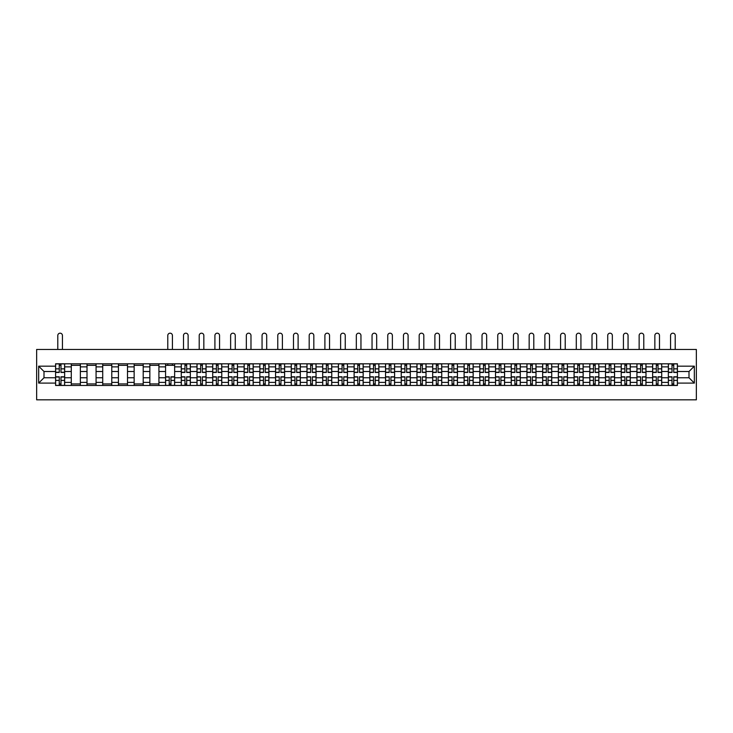<?xml version="1.0" encoding="UTF-8"?>
<svg xmlns="http://www.w3.org/2000/svg" width="733" height="733" viewBox="0 0 733 733"><rect width="100%" height="100%" fill="white"/><g stroke="black" fill="none" stroke-linecap="round" stroke-linejoin="round"><path stroke-width="1.1" d="M36.65 399.815L696.35 399.815L696.35 349.458L36.65 349.458L36.65 399.815M71.293 385.457L71.293 366.876L64.651 366.876L64.651 385.457M64.651 366.876L64.651 363.806M71.293 366.876L71.293 363.806M80.364 363.806L80.364 385.457M87.007 385.457L87.007 363.806M96.069 363.806L96.069 385.457M102.721 385.457L102.721 363.806M111.782 363.806L111.782 385.457M118.434 385.457L118.434 363.806M127.496 363.806L127.496 385.457M134.148 385.457L134.148 363.806M143.21 363.806L143.21 385.457M149.853 385.457L149.853 363.806M158.924 363.806L158.924 385.457M165.566 385.457L165.566 363.806M174.637 363.806L174.637 385.457M181.28 385.457L181.28 363.806M190.342 363.806L190.342 385.457M196.994 385.457L196.994 363.806M206.055 363.806L206.055 385.457M212.707 385.457L212.707 363.806M221.769 363.806L221.769 385.457M228.412 385.457L228.412 363.806M237.483 363.806L237.483 385.457M244.126 385.457L244.126 363.806M253.197 363.806L253.197 385.457M259.839 385.457L259.839 363.806M268.901 363.806L268.901 385.457M275.553 385.457L275.553 363.806M284.615 363.806L284.615 385.457M291.267 385.457L291.267 363.806M300.328 363.806L300.328 385.457M306.98 385.457L306.98 363.806M316.042 363.806L316.042 385.457M322.685 385.457L322.685 363.806M331.756 363.806L331.756 385.457M338.399 385.457L338.399 363.806M347.46 363.806L347.46 385.457M354.112 385.457L354.112 363.806M363.174 363.806L363.174 385.457M369.826 385.457L369.826 363.806M378.888 363.806L378.888 385.457M385.54 385.457L385.54 363.806M394.601 363.806L394.601 385.457M401.244 385.457L401.244 363.806M410.315 363.806L410.315 385.457M416.958 385.457L416.958 363.806M426.02 363.806L426.02 385.457M432.672 385.457L432.672 363.806M441.733 363.806L441.733 385.457M448.385 385.457L448.385 363.806M457.447 363.806L457.447 385.457M464.099 385.457L464.099 363.806M473.161 363.806L473.161 385.457M479.803 385.457L479.803 363.806M488.874 363.806L488.874 385.457M495.517 385.457L495.517 363.806M504.588 363.806L504.588 385.457M511.231 385.457L511.231 363.806M520.293 363.806L520.293 385.457M526.945 385.457L526.945 363.806M536.006 363.806L536.006 385.457M542.658 385.457L542.658 363.806M551.72 363.806L551.72 385.457M558.363 385.457L558.363 363.806M567.434 363.806L567.434 385.457M574.076 385.457L574.076 363.806M583.147 363.806L583.147 385.457M589.79 385.457L589.79 363.806M598.852 363.806L598.852 385.457M605.504 385.457L605.504 363.806M614.566 363.806L614.566 385.457M621.217 385.457L621.217 363.806M630.279 363.806L630.279 385.457M636.931 385.457L636.931 363.806M645.993 363.806L645.993 385.457M652.636 385.457L652.636 363.806M661.707 363.806L661.707 385.457M668.349 385.457L668.349 363.806M668.349 377.752L661.707 377.752M652.636 377.752L645.993 377.752M636.931 377.752L630.279 377.752M621.217 377.752L614.566 377.752M605.504 377.752L598.852 377.752M589.79 377.752L583.147 377.752M574.076 377.752L567.434 377.752M558.363 377.752L551.72 377.752M542.658 377.752L536.006 377.752M526.945 377.752L520.293 377.752M511.231 377.752L504.588 377.752M495.517 377.752L488.874 377.752M479.803 377.752L473.161 377.752M464.099 377.752L457.447 377.752M448.385 377.752L441.733 377.752M432.672 377.752L426.02 377.752M416.958 377.752L410.315 377.752M401.244 377.752L394.601 377.752M385.54 377.752L378.888 377.752M369.826 377.752L363.174 377.752M354.112 377.752L347.46 377.752M338.399 377.752L331.756 377.752M322.685 377.752L316.042 377.752M306.98 377.752L300.328 377.752M291.267 377.752L284.615 377.752M275.553 377.752L268.901 377.752M259.839 377.752L253.197 377.752M244.126 377.752L237.483 377.752M228.412 377.752L221.769 377.752M212.707 377.752L206.055 377.752M196.994 377.752L190.342 377.752M181.28 377.752L174.637 377.752M165.566 377.752L158.924 377.752M149.853 377.752L143.21 377.752M134.148 377.752L127.496 377.752M118.434 377.752L111.782 377.752M102.721 377.752L96.069 377.752M87.007 377.752L80.364 377.752M71.293 377.752L64.651 377.752M668.349 371.512L661.707 371.512M652.636 371.512L645.993 371.512M636.931 371.512L630.279 371.512M621.217 371.512L614.566 371.512M605.504 371.512L598.852 371.512M589.79 371.512L583.147 371.512M574.076 371.512L567.434 371.512M558.363 371.512L551.72 371.512M542.658 371.512L536.006 371.512M526.945 371.512L520.293 371.512M511.231 371.512L504.588 371.512M495.517 371.512L488.874 371.512M479.803 371.512L473.161 371.512M464.099 371.512L457.447 371.512M448.385 371.512L441.733 371.512M432.672 371.512L426.02 371.512M416.958 371.512L410.315 371.512M401.244 371.512L394.601 371.512M385.54 371.512L378.888 371.512M369.826 371.512L363.174 371.512M354.112 371.512L347.46 371.512M338.399 371.512L331.756 371.512M322.685 371.512L316.042 371.512M306.98 371.512L300.328 371.512M291.267 371.512L284.615 371.512M275.553 371.512L268.901 371.512M259.839 371.512L253.197 371.512M244.126 371.512L237.483 371.512M228.412 371.512L221.769 371.512M212.707 371.512L206.055 371.512M196.994 371.512L190.342 371.512M181.28 371.512L174.637 371.512M165.566 371.512L158.924 371.512M149.853 371.512L143.21 371.512M134.148 371.512L127.496 371.512M118.434 371.512L111.782 371.512M102.721 371.512L96.069 371.512M87.007 371.512L80.364 371.512M71.293 371.512L64.651 371.512M43.998 377.752L55.589 377.752L55.589 371.512L43.998 371.512L43.998 377.752L38.666 383.093L38.666 366.17L55.589 366.17L55.589 371.512M677.411 371.512L677.411 377.752L689.002 377.752L689.002 371.512L677.411 371.512L677.411 363.806L55.589 363.806L55.589 366.17M677.411 366.17L694.334 366.17L694.334 383.093L677.411 383.093L677.411 377.752M55.589 377.752L55.589 385.457L677.411 385.457L677.411 383.093M55.589 383.093L38.666 383.093M60.976 383.945L59.263 383.945M59.263 365.318L60.976 365.318M80.364 383.945L71.293 383.945M71.293 365.318L80.364 365.318M96.069 383.945L87.007 383.945M87.007 365.318L96.069 365.318M111.782 383.945L102.721 383.945M102.721 365.318L111.782 365.318M127.496 383.945L118.434 383.945M118.434 365.318L127.496 365.318M143.21 383.945L134.148 383.945M134.148 365.318L143.21 365.318M158.924 383.945L149.853 383.945M149.853 365.318L158.924 365.318M170.954 383.945L169.241 383.945M165.566 365.318L174.637 365.318M186.668 383.945L184.954 383.945M184.954 365.318L186.668 365.318M202.381 383.945L200.668 383.945M200.668 365.318L202.381 365.318M218.095 383.945L216.382 383.945M216.382 365.318L218.095 365.318M233.809 383.945L232.095 383.945M232.095 365.318L233.809 365.318M249.513 383.945L247.8 383.945M247.8 365.318L249.513 365.318M265.227 383.945L263.514 383.945M263.514 365.318L265.227 365.318M280.941 383.945L279.227 383.945M279.227 365.318L280.941 365.318M296.654 383.945L294.941 383.945M294.941 365.318L296.654 365.318M312.368 383.945L310.655 383.945M310.655 365.318L312.368 365.318M328.072 383.945L326.368 383.945M326.368 365.318L328.072 365.318M343.786 383.945L342.073 383.945M342.073 365.318L343.786 365.318M359.5 383.945L357.786 383.945M357.786 365.318L359.5 365.318M375.214 383.945L373.5 383.945M373.5 365.318L375.214 365.318M390.927 383.945L389.214 383.945M389.214 365.318L390.927 365.318M406.632 383.945L404.928 383.945M404.928 365.318L406.632 365.318M422.345 383.945L420.632 383.945M420.632 365.318L422.345 365.318M438.059 383.945L436.346 383.945M436.346 365.318L438.059 365.318M453.773 383.945L452.059 383.945M452.059 365.318L453.773 365.318M469.486 383.945L467.773 383.945M467.773 365.318L469.486 365.318M485.2 383.945L483.487 383.945M483.487 365.318L485.2 365.318M500.905 383.945L499.191 383.945M499.191 365.318L500.905 365.318M516.618 383.945L514.905 383.945M514.905 365.318L516.618 365.318M532.332 383.945L530.619 383.945M530.619 365.318L532.332 365.318M548.046 383.945L546.332 383.945M546.332 365.318L548.046 365.318M563.759 383.945L562.046 383.945M562.046 365.318L563.759 365.318M579.464 383.945L577.751 383.945M577.751 365.318L579.464 365.318M595.178 383.945L593.464 383.945M593.464 365.318L595.178 365.318M610.891 383.945L609.178 383.945M609.178 365.318L610.891 365.318M626.605 383.945L624.892 383.945M624.892 365.318L626.605 365.318M642.319 383.945L640.605 383.945M640.605 365.318L642.319 365.318M658.023 383.945L656.319 383.945M656.319 365.318L658.023 365.318M673.737 383.945L672.024 383.945M672.024 365.318L673.737 365.318M38.666 366.17L43.998 371.512M689.002 377.752L694.334 383.093M689.002 371.512L694.334 366.17M62.433 349.458L62.433 335.503A2.318 2.318 0 0 0 60.115 333.185A2.318 2.318 0 0 0 57.797 335.503L57.797 349.458M60.976 372.465L60.976 363.907L64.596 363.907L64.596 372.465L60.976 372.465M59.263 365.217L60.976 365.217M59.263 363.907L55.635 363.907L55.635 372.465L59.263 372.465L59.263 363.907L60.976 363.907M59.263 376.799L59.263 385.356L55.635 385.356L55.635 376.799L59.263 376.799M60.976 384.046L59.263 384.046M60.976 385.356L64.596 385.356L64.596 376.799L60.976 376.799L60.976 385.356L59.263 385.356M188.134 349.458L188.134 335.503A2.318 2.318 0 0 0 185.816 333.185A2.318 2.318 0 0 0 183.497 335.503L183.497 349.458M186.668 372.465L186.668 363.907L190.296 363.907L190.296 372.465L186.668 372.465M184.954 365.217L186.668 365.217M184.954 363.907L181.335 363.907L181.335 372.465L184.954 372.465L184.954 363.907L186.668 363.907M203.838 349.458L203.838 335.503A2.318 2.318 0 0 0 201.529 333.185A2.318 2.318 0 0 0 199.211 335.503L199.211 349.458M202.381 372.465L202.381 363.907L206.01 363.907L206.01 372.465L202.381 372.465M200.668 365.217L202.381 365.217M200.668 363.907L197.04 363.907L197.04 372.465L200.668 372.465L200.668 363.907L202.381 363.907M219.552 349.458L219.552 335.503A2.318 2.318 0 0 0 217.234 333.185A2.318 2.318 0 0 0 214.916 335.503L214.916 349.458M218.095 372.465L218.095 363.907L221.714 363.907L221.714 372.465L218.095 372.465M216.382 365.217L218.095 365.217M216.382 363.907L212.753 363.907L212.753 372.465L216.382 372.465L216.382 363.907L218.095 363.907M235.266 349.458L235.266 335.503A2.318 2.318 0 0 0 232.947 333.185A2.318 2.318 0 0 0 230.629 335.503L230.629 349.458M233.809 372.465L233.809 363.907L237.428 363.907L237.428 372.465L233.809 372.465M232.095 365.217L233.809 365.217M232.095 363.907L228.467 363.907L228.467 372.465L232.095 372.465L232.095 363.907L233.809 363.907M250.979 349.458L250.979 335.503A2.318 2.318 0 0 0 248.661 333.185A2.318 2.318 0 0 0 246.343 335.503L246.343 349.458M249.513 372.465L249.513 363.907L253.142 363.907L253.142 372.465L249.513 372.465M247.8 365.217L249.513 365.217M247.8 363.907L244.181 363.907L244.181 372.465L247.8 372.465L247.8 363.907L249.513 363.907M266.693 349.458L266.693 335.503A2.318 2.318 0 0 0 264.375 333.185A2.318 2.318 0 0 0 262.057 335.503L262.057 349.458M265.227 372.465L265.227 363.907L268.855 363.907L268.855 372.465L265.227 372.465M263.514 365.217L265.227 365.217M263.514 363.907L259.894 363.907L259.894 372.465L263.514 372.465L263.514 363.907L265.227 363.907M282.397 349.458L282.397 335.503A2.318 2.318 0 0 0 280.088 333.185A2.318 2.318 0 0 0 277.77 335.503L277.77 349.458M280.941 372.465L280.941 363.907L284.569 363.907L284.569 372.465L280.941 372.465M279.227 365.217L280.941 365.217M279.227 363.907L275.599 363.907L275.599 372.465L279.227 372.465L279.227 363.907L280.941 363.907M298.111 349.458L298.111 335.503A2.318 2.318 0 0 0 295.793 333.185A2.318 2.318 0 0 0 293.484 335.503L293.484 349.458M296.654 372.465L296.654 363.907L300.283 363.907L300.283 372.465L296.654 372.465M294.941 365.217L296.654 365.217M294.941 363.907L291.313 363.907L291.313 372.465L294.941 372.465L294.941 363.907L296.654 363.907M313.825 349.458L313.825 335.503A2.318 2.318 0 0 0 311.507 333.185A2.318 2.318 0 0 0 309.189 335.503L309.189 349.458M312.368 372.465L312.368 363.907L315.987 363.907L315.987 372.465L312.368 372.465M310.655 365.217L312.368 365.217M310.655 363.907L307.026 363.907L307.026 372.465L310.655 372.465L310.655 363.907L312.368 363.907M172.42 349.458L172.42 335.503A2.318 2.318 0 0 0 170.102 333.185A2.318 2.318 0 0 0 167.784 335.503L167.784 349.458M169.241 376.799L169.241 385.356L165.621 385.356L165.621 376.799L169.241 376.799M170.954 384.046L169.241 384.046M170.954 385.356L174.582 385.356L174.582 376.799L170.954 376.799L170.954 385.356L169.241 385.356M172.42 363.806L172.42 365.318M167.784 363.806L167.784 365.318M184.954 376.799L184.954 385.356L181.335 385.356L181.335 376.799L184.954 376.799M186.668 384.046L184.954 384.046M186.668 385.356L190.296 385.356L190.296 376.799L186.668 376.799L186.668 385.356L184.954 385.356M200.668 376.799L200.668 385.356L197.04 385.356L197.04 376.799L200.668 376.799M202.381 384.046L200.668 384.046M202.381 385.356L206.01 385.356L206.01 376.799L202.381 376.799L202.381 385.356L200.668 385.356M216.382 376.799L216.382 385.356L212.753 385.356L212.753 376.799L216.382 376.799M218.095 384.046L216.382 384.046M218.095 385.356L221.714 385.356L221.714 376.799L218.095 376.799L218.095 385.356L216.382 385.356M232.095 376.799L232.095 385.356L228.467 385.356L228.467 376.799L232.095 376.799M233.809 384.046L232.095 384.046M233.809 385.356L237.428 385.356L237.428 376.799L233.809 376.799L233.809 385.356L232.095 385.356M247.8 376.799L247.8 385.356L244.181 385.356L244.181 376.799L247.8 376.799M249.513 384.046L247.8 384.046M249.513 385.356L253.142 385.356L253.142 376.799L249.513 376.799L249.513 385.356L247.8 385.356M263.514 376.799L263.514 385.356L259.894 385.356L259.894 376.799L263.514 376.799M265.227 384.046L263.514 384.046M265.227 385.356L268.855 385.356L268.855 376.799L265.227 376.799L265.227 385.356L263.514 385.356M279.227 376.799L279.227 385.356L275.599 385.356L275.599 376.799L279.227 376.799M280.941 384.046L279.227 384.046M280.941 385.356L284.569 385.356L284.569 376.799L280.941 376.799L280.941 385.356L279.227 385.356M294.941 376.799L294.941 385.356L291.313 385.356L291.313 376.799L294.941 376.799M296.654 384.046L294.941 384.046M296.654 385.356L300.283 385.356L300.283 376.799L296.654 376.799L296.654 385.356L294.941 385.356M310.655 376.799L310.655 385.356L307.026 385.356L307.026 376.799L310.655 376.799M312.368 384.046L310.655 384.046M312.368 385.356L315.987 385.356L315.987 376.799L312.368 376.799L312.368 385.356L310.655 385.356M329.538 349.458L329.538 335.503A2.318 2.318 0 0 0 327.22 333.185A2.318 2.318 0 0 0 324.902 335.503L324.902 349.458M328.072 372.465L328.072 363.907L331.701 363.907L331.701 372.465L328.072 372.465M326.368 365.217L328.072 365.217M326.368 363.907L322.74 363.907L322.74 372.465L326.368 372.465L326.368 363.907L328.072 363.907M326.368 376.799L326.368 385.356L322.74 385.356L322.74 376.799L326.368 376.799M328.072 384.046L326.368 384.046M328.072 385.356L331.701 385.356L331.701 376.799L328.072 376.799L328.072 385.356L326.368 385.356M345.252 349.458L345.252 335.503A2.318 2.318 0 0 0 342.934 333.185A2.318 2.318 0 0 0 340.616 335.503L340.616 349.458M343.786 372.465L343.786 363.907L347.415 363.907L347.415 372.465L343.786 372.465M342.073 365.217L343.786 365.217M342.073 363.907L338.454 363.907L338.454 372.465L342.073 372.465L342.073 363.907L343.786 363.907M342.073 376.799L342.073 385.356L338.454 385.356L338.454 376.799L342.073 376.799M343.786 384.046L342.073 384.046M343.786 385.356L347.415 385.356L347.415 376.799L343.786 376.799L343.786 385.356L342.073 385.356M360.957 349.458L360.957 335.503A2.318 2.318 0 0 0 358.648 333.185A2.318 2.318 0 0 0 356.33 335.503L356.33 349.458M359.5 372.465L359.5 363.907L363.128 363.907L363.128 372.465L359.5 372.465M357.786 365.217L359.5 365.217M357.786 363.907L354.158 363.907L354.158 372.465L357.786 372.465L357.786 363.907L359.5 363.907M376.67 349.458L376.67 335.503A2.318 2.318 0 0 0 374.352 333.185A2.318 2.318 0 0 0 372.043 335.503L372.043 349.458M375.214 372.465L375.214 363.907L378.842 363.907L378.842 372.465L375.214 372.465M373.5 365.217L375.214 365.217M373.5 363.907L369.872 363.907L369.872 372.465L373.5 372.465L373.5 363.907L375.214 363.907M392.384 349.458L392.384 335.503A2.318 2.318 0 0 0 390.066 333.185A2.318 2.318 0 0 0 387.748 335.503L387.748 349.458M390.927 372.465L390.927 363.907L394.546 363.907L394.546 372.465L390.927 372.465M389.214 365.217L390.927 365.217M389.214 363.907L385.585 363.907L385.585 372.465L389.214 372.465L389.214 363.907L390.927 363.907M408.098 349.458L408.098 335.503A2.318 2.318 0 0 0 405.78 333.185A2.318 2.318 0 0 0 403.462 335.503L403.462 349.458M406.632 372.465L406.632 363.907L410.26 363.907L410.26 372.465L406.632 372.465M404.928 365.217L406.632 365.217M404.928 363.907L401.299 363.907L401.299 372.465L404.928 372.465L404.928 363.907L406.632 363.907M423.811 349.458L423.811 335.503A2.318 2.318 0 0 0 421.493 333.185A2.318 2.318 0 0 0 419.175 335.503L419.175 349.458M422.345 372.465L422.345 363.907L425.974 363.907L425.974 372.465L422.345 372.465M420.632 365.217L422.345 365.217M420.632 363.907L417.013 363.907L417.013 372.465L420.632 372.465L420.632 363.907L422.345 363.907M439.516 349.458L439.516 335.503A2.318 2.318 0 0 0 437.207 333.185A2.318 2.318 0 0 0 434.889 335.503L434.889 349.458M438.059 372.465L438.059 363.907L441.687 363.907L441.687 372.465L438.059 372.465M436.346 365.217L438.059 365.217M436.346 363.907L432.717 363.907L432.717 372.465L436.346 372.465L436.346 363.907L438.059 363.907M455.23 349.458L455.23 335.503A2.318 2.318 0 0 0 452.912 333.185A2.318 2.318 0 0 0 450.603 335.503L450.603 349.458M453.773 372.465L453.773 363.907L457.401 363.907L457.401 372.465L453.773 372.465M452.059 365.217L453.773 365.217M452.059 363.907L448.431 363.907L448.431 372.465L452.059 372.465L452.059 363.907L453.773 363.907M470.943 349.458L470.943 335.503A2.318 2.318 0 0 0 468.625 333.185A2.318 2.318 0 0 0 466.307 335.503L466.307 349.458M469.486 372.465L469.486 363.907L473.106 363.907L473.106 372.465L469.486 372.465M467.773 365.217L469.486 365.217M467.773 363.907L464.145 363.907L464.145 372.465L467.773 372.465L467.773 363.907L469.486 363.907M486.657 349.458L486.657 335.503A2.318 2.318 0 0 0 484.339 333.185A2.318 2.318 0 0 0 482.021 335.503L482.021 349.458M485.2 372.465L485.2 363.907L488.819 363.907L488.819 372.465L485.2 372.465M483.487 365.217L485.2 365.217M483.487 363.907L479.858 363.907L479.858 372.465L483.487 372.465L483.487 363.907L485.2 363.907M502.371 349.458L502.371 335.503A2.318 2.318 0 0 0 500.053 333.185A2.318 2.318 0 0 0 497.734 335.503L497.734 349.458M500.905 372.465L500.905 363.907L504.533 363.907L504.533 372.465L500.905 372.465M499.191 365.217L500.905 365.217M499.191 363.907L495.572 363.907L495.572 372.465L499.191 372.465L499.191 363.907L500.905 363.907M518.084 349.458L518.084 335.503A2.318 2.318 0 0 0 515.766 333.185A2.318 2.318 0 0 0 513.448 335.503L513.448 349.458M516.618 372.465L516.618 363.907L520.247 363.907L520.247 372.465L516.618 372.465M514.905 365.217L516.618 365.217M514.905 363.907L511.286 363.907L511.286 372.465L514.905 372.465L514.905 363.907L516.618 363.907M533.789 349.458L533.789 335.503A2.318 2.318 0 0 0 531.471 333.185A2.318 2.318 0 0 0 529.162 335.503L529.162 349.458M532.332 372.465L532.332 363.907L535.96 363.907L535.96 372.465L532.332 372.465M530.619 365.217L532.332 365.217M530.619 363.907L526.99 363.907L526.99 372.465L530.619 372.465L530.619 363.907L532.332 363.907M549.503 349.458L549.503 335.503A2.318 2.318 0 0 0 547.185 333.185A2.318 2.318 0 0 0 544.866 335.503L544.866 349.458M548.046 372.465L548.046 363.907L551.665 363.907L551.665 372.465L548.046 372.465M546.332 365.217L548.046 365.217M546.332 363.907L542.704 363.907L542.704 372.465L546.332 372.465L546.332 363.907L548.046 363.907M565.216 349.458L565.216 335.503A2.318 2.318 0 0 0 562.898 333.185A2.318 2.318 0 0 0 560.58 335.503L560.58 349.458M563.759 372.465L563.759 363.907L567.379 363.907L567.379 372.465L563.759 372.465M562.046 365.217L563.759 365.217M562.046 363.907L558.418 363.907L558.418 372.465L562.046 372.465L562.046 363.907L563.759 363.907M580.93 349.458L580.93 335.503A2.318 2.318 0 0 0 578.612 333.185A2.318 2.318 0 0 0 576.294 335.503L576.294 349.458M579.464 372.465L579.464 363.907L583.092 363.907L583.092 372.465L579.464 372.465M577.751 365.217L579.464 365.217M577.751 363.907L574.131 363.907L574.131 372.465L577.751 372.465L577.751 363.907L579.464 363.907M596.644 349.458L596.644 335.503A2.318 2.318 0 0 0 594.326 333.185A2.318 2.318 0 0 0 592.007 335.503L592.007 349.458M595.178 372.465L595.178 363.907L598.806 363.907L598.806 372.465L595.178 372.465M593.464 365.217L595.178 365.217M593.464 363.907L589.845 363.907L589.845 372.465L593.464 372.465L593.464 363.907L595.178 363.907M612.348 349.458L612.348 335.503A2.318 2.318 0 0 0 610.039 333.185A2.318 2.318 0 0 0 607.721 335.503L607.721 349.458M610.891 372.465L610.891 363.907L614.52 363.907L614.52 372.465L610.891 372.465M609.178 365.217L610.891 365.217M609.178 363.907L605.55 363.907L605.55 372.465L609.178 372.465L609.178 363.907L610.891 363.907M628.062 349.458L628.062 335.503A2.318 2.318 0 0 0 625.744 333.185A2.318 2.318 0 0 0 623.435 335.503L623.435 349.458M626.605 372.465L626.605 363.907L630.233 363.907L630.233 372.465L626.605 372.465M624.892 365.217L626.605 365.217M624.892 363.907L621.263 363.907L621.263 372.465L624.892 372.465L624.892 363.907L626.605 363.907M643.776 349.458L643.776 335.503A2.318 2.318 0 0 0 641.457 333.185A2.318 2.318 0 0 0 639.139 335.503L639.139 349.458M642.319 372.465L642.319 363.907L645.938 363.907L645.938 372.465L642.319 372.465M640.605 365.217L642.319 365.217M640.605 363.907L636.977 363.907L636.977 372.465L640.605 372.465L640.605 363.907L642.319 363.907M659.489 349.458L659.489 335.503A2.318 2.318 0 0 0 657.171 333.185A2.318 2.318 0 0 0 654.853 335.503L654.853 349.458M658.023 372.465L658.023 363.907L661.652 363.907L661.652 372.465L658.023 372.465M656.319 365.217L658.023 365.217M656.319 363.907L652.691 363.907L652.691 372.465L656.319 372.465L656.319 363.907L658.023 363.907M357.786 376.799L357.786 385.356L354.158 385.356L354.158 376.799L357.786 376.799M359.5 384.046L357.786 384.046M359.5 385.356L363.128 385.356L363.128 376.799L359.5 376.799L359.5 385.356L357.786 385.356M373.5 376.799L373.5 385.356L369.872 385.356L369.872 376.799L373.5 376.799M375.214 384.046L373.5 384.046M375.214 385.356L378.842 385.356L378.842 376.799L375.214 376.799L375.214 385.356L373.5 385.356M389.214 376.799L389.214 385.356L385.585 385.356L385.585 376.799L389.214 376.799M390.927 384.046L389.214 384.046M390.927 385.356L394.546 385.356L394.546 376.799L390.927 376.799L390.927 385.356L389.214 385.356M404.928 376.799L404.928 385.356L401.299 385.356L401.299 376.799L404.928 376.799M406.632 384.046L404.928 384.046M406.632 385.356L410.26 385.356L410.26 376.799L406.632 376.799L406.632 385.356L404.928 385.356M420.632 376.799L420.632 385.356L417.013 385.356L417.013 376.799L420.632 376.799M422.345 384.046L420.632 384.046M422.345 385.356L425.974 385.356L425.974 376.799L422.345 376.799L422.345 385.356L420.632 385.356M436.346 376.799L436.346 385.356L432.717 385.356L432.717 376.799L436.346 376.799M438.059 384.046L436.346 384.046M438.059 385.356L441.687 385.356L441.687 376.799L438.059 376.799L438.059 385.356L436.346 385.356M452.059 376.799L452.059 385.356L448.431 385.356L448.431 376.799L452.059 376.799M453.773 384.046L452.059 384.046M453.773 385.356L457.401 385.356L457.401 376.799L453.773 376.799L453.773 385.356L452.059 385.356M467.773 376.799L467.773 385.356L464.145 385.356L464.145 376.799L467.773 376.799M469.486 384.046L467.773 384.046M469.486 385.356L473.106 385.356L473.106 376.799L469.486 376.799L469.486 385.356L467.773 385.356M483.487 376.799L483.487 385.356L479.858 385.356L479.858 376.799L483.487 376.799M485.2 384.046L483.487 384.046M485.2 385.356L488.819 385.356L488.819 376.799L485.2 376.799L485.2 385.356L483.487 385.356M499.191 376.799L499.191 385.356L495.572 385.356L495.572 376.799L499.191 376.799M500.905 384.046L499.191 384.046M500.905 385.356L504.533 385.356L504.533 376.799L500.905 376.799L500.905 385.356L499.191 385.356M514.905 376.799L514.905 385.356L511.286 385.356L511.286 376.799L514.905 376.799M516.618 384.046L514.905 384.046M516.618 385.356L520.247 385.356L520.247 376.799L516.618 376.799L516.618 385.356L514.905 385.356M530.619 376.799L530.619 385.356L526.99 385.356L526.99 376.799L530.619 376.799M532.332 384.046L530.619 384.046M532.332 385.356L535.96 385.356L535.96 376.799L532.332 376.799L532.332 385.356L530.619 385.356M546.332 376.799L546.332 385.356L542.704 385.356L542.704 376.799L546.332 376.799M548.046 384.046L546.332 384.046M548.046 385.356L551.665 385.356L551.665 376.799L548.046 376.799L548.046 385.356L546.332 385.356M562.046 376.799L562.046 385.356L558.418 385.356L558.418 376.799L562.046 376.799M563.759 384.046L562.046 384.046M563.759 385.356L567.379 385.356L567.379 376.799L563.759 376.799L563.759 385.356L562.046 385.356M577.751 376.799L577.751 385.356L574.131 385.356L574.131 376.799L577.751 376.799M579.464 384.046L577.751 384.046M579.464 385.356L583.092 385.356L583.092 376.799L579.464 376.799L579.464 385.356L577.751 385.356M593.464 376.799L593.464 385.356L589.845 385.356L589.845 376.799L593.464 376.799M595.178 384.046L593.464 384.046M595.178 385.356L598.806 385.356L598.806 376.799L595.178 376.799L595.178 385.356L593.464 385.356M609.178 376.799L609.178 385.356L605.55 385.356L605.55 376.799L609.178 376.799M610.891 384.046L609.178 384.046M610.891 385.356L614.52 385.356L614.52 376.799L610.891 376.799L610.891 385.356L609.178 385.356M624.892 376.799L624.892 385.356L621.263 385.356L621.263 376.799L624.892 376.799M626.605 384.046L624.892 384.046M626.605 385.356L630.233 385.356L630.233 376.799L626.605 376.799L626.605 385.356L624.892 385.356M640.605 376.799L640.605 385.356L636.977 385.356L636.977 376.799L640.605 376.799M642.319 384.046L640.605 384.046M642.319 385.356L645.938 385.356L645.938 376.799L642.319 376.799L642.319 385.356L640.605 385.356M656.319 376.799L656.319 385.356L652.691 385.356L652.691 376.799L656.319 376.799M658.023 384.046L656.319 384.046M658.023 385.356L661.652 385.356L661.652 376.799L658.023 376.799L658.023 385.356L656.319 385.356M675.203 349.458L675.203 335.503A2.318 2.318 0 0 0 672.885 333.185A2.318 2.318 0 0 0 670.567 335.503L670.567 349.458M673.737 372.465L673.737 363.907L677.365 363.907L677.365 372.465L673.737 372.465M672.024 365.217L673.737 365.217M672.024 363.907L668.404 363.907L668.404 372.465L672.024 372.465L672.024 363.907L673.737 363.907M672.024 376.799L672.024 385.356L668.404 385.356L668.404 376.799L672.024 376.799M673.737 384.046L672.024 384.046M673.737 385.356L677.365 385.356L677.365 376.799L673.737 376.799L673.737 385.356L672.024 385.356M652.636 366.876L645.993 366.876M636.931 366.876L630.279 366.876M621.217 366.876L614.566 366.876M605.504 366.876L598.852 366.876M589.79 366.876L583.147 366.876M574.076 366.876L567.434 366.876M558.363 366.876L551.72 366.876M542.658 366.876L536.006 366.876M526.945 366.876L520.293 366.876M511.231 366.876L504.588 366.876M495.517 366.876L488.874 366.876M479.803 366.876L473.161 366.876M464.099 366.876L457.447 366.876M448.385 366.876L441.733 366.876M432.672 366.876L426.02 366.876M416.958 366.876L410.315 366.876M401.244 366.876L394.601 366.876M385.54 366.876L378.888 366.876M369.826 366.876L363.174 366.876M354.112 366.876L347.46 366.876M338.399 366.876L331.756 366.876M322.685 366.876L316.042 366.876M306.98 366.876L300.328 366.876M291.267 366.876L284.615 366.876M275.553 366.876L268.901 366.876M259.839 366.876L253.197 366.876M244.126 366.876L237.483 366.876M228.412 366.876L221.769 366.876M212.707 366.876L206.055 366.876M196.994 366.876L190.342 366.876M181.28 366.876L174.637 366.876M165.566 366.876L158.924 366.876M149.853 366.876L143.21 366.876M134.148 366.876L127.496 366.876M118.434 366.876L111.782 366.876M102.721 366.876L96.069 366.876M87.007 366.876L80.364 366.876M668.349 366.876L661.707 366.876M652.636 382.388L645.993 382.388M636.931 382.388L630.279 382.388M621.217 382.388L614.566 382.388M605.504 382.388L598.852 382.388M589.79 382.388L583.147 382.388M574.076 382.388L567.434 382.388M558.363 382.388L551.72 382.388M542.658 382.388L536.006 382.388M526.945 382.388L520.293 382.388M511.231 382.388L504.588 382.388M495.517 382.388L488.874 382.388M479.803 382.388L473.161 382.388M464.099 382.388L457.447 382.388M448.385 382.388L441.733 382.388M432.672 382.388L426.02 382.388M416.958 382.388L410.315 382.388M401.244 382.388L394.601 382.388M385.54 382.388L378.888 382.388M369.826 382.388L363.174 382.388M354.112 382.388L347.46 382.388M338.399 382.388L331.756 382.388M322.685 382.388L316.042 382.388M306.98 382.388L300.328 382.388M291.267 382.388L284.615 382.388M275.553 382.388L268.901 382.388M259.839 382.388L253.197 382.388M244.126 382.388L237.483 382.388M228.412 382.388L221.769 382.388M212.707 382.388L206.055 382.388M196.994 382.388L190.342 382.388M181.28 382.388L174.637 382.388M165.566 382.388L158.924 382.388M149.853 382.388L143.21 382.388M134.148 382.388L127.496 382.388M118.434 382.388L111.782 382.388M102.721 382.388L96.069 382.388M87.007 382.388L80.364 382.388M71.293 382.388L64.651 382.388M668.349 382.388L661.707 382.388M60.976 372.254L64.596 372.254M60.976 368.855L64.596 368.855M55.635 372.254L59.263 372.254M55.635 368.855L59.263 368.855M59.263 377.009L55.635 377.009M59.263 380.409L55.635 380.409M64.596 377.009L60.976 377.009M64.596 380.409L60.976 380.409M186.668 372.254L190.296 372.254M186.668 368.855L190.296 368.855M181.335 372.254L184.954 372.254M181.335 368.855L184.954 368.855M202.381 372.254L206.01 372.254M202.381 368.855L206.01 368.855M197.04 372.254L200.668 372.254M197.04 368.855L200.668 368.855M218.095 372.254L221.714 372.254M218.095 368.855L221.714 368.855M212.753 372.254L216.382 372.254M212.753 368.855L216.382 368.855M233.809 372.254L237.428 372.254M233.809 368.855L237.428 368.855M228.467 372.254L232.095 372.254M228.467 368.855L232.095 368.855M249.513 372.254L253.142 372.254M249.513 368.855L253.142 368.855M244.181 372.254L247.8 372.254M244.181 368.855L247.8 368.855M265.227 372.254L268.855 372.254M265.227 368.855L268.855 368.855M259.894 372.254L263.514 372.254M259.894 368.855L263.514 368.855M280.941 372.254L284.569 372.254M280.941 368.855L284.569 368.855M275.599 372.254L279.227 372.254M275.599 368.855L279.227 368.855M296.654 372.254L300.283 372.254M296.654 368.855L300.283 368.855M291.313 372.254L294.941 372.254M291.313 368.855L294.941 368.855M312.368 372.254L315.987 372.254M312.368 368.855L315.987 368.855M307.026 372.254L310.655 372.254M307.026 368.855L310.655 368.855M169.241 377.009L165.621 377.009M169.241 380.409L165.621 380.409M174.582 377.009L170.954 377.009M174.582 380.409L170.954 380.409M184.954 377.009L181.335 377.009M184.954 380.409L181.335 380.409M190.296 377.009L186.668 377.009M190.296 380.409L186.668 380.409M200.668 377.009L197.04 377.009M200.668 380.409L197.04 380.409M206.01 377.009L202.381 377.009M206.01 380.409L202.381 380.409M216.382 377.009L212.753 377.009M216.382 380.409L212.753 380.409M221.714 377.009L218.095 377.009M221.714 380.409L218.095 380.409M232.095 377.009L228.467 377.009M232.095 380.409L228.467 380.409M237.428 377.009L233.809 377.009M237.428 380.409L233.809 380.409M247.8 377.009L244.181 377.009M247.8 380.409L244.181 380.409M253.142 377.009L249.513 377.009M253.142 380.409L249.513 380.409M263.514 377.009L259.894 377.009M263.514 380.409L259.894 380.409M268.855 377.009L265.227 377.009M268.855 380.409L265.227 380.409M279.227 377.009L275.599 377.009M279.227 380.409L275.599 380.409M284.569 377.009L280.941 377.009M284.569 380.409L280.941 380.409M294.941 377.009L291.313 377.009M294.941 380.409L291.313 380.409M300.283 377.009L296.654 377.009M300.283 380.409L296.654 380.409M310.655 377.009L307.026 377.009M310.655 380.409L307.026 380.409M315.987 377.009L312.368 377.009M315.987 380.409L312.368 380.409M328.072 372.254L331.701 372.254M328.072 368.855L331.701 368.855M322.74 372.254L326.368 372.254M322.74 368.855L326.368 368.855M326.368 377.009L322.74 377.009M326.368 380.409L322.74 380.409M331.701 377.009L328.072 377.009M331.701 380.409L328.072 380.409M343.786 372.254L347.415 372.254M343.786 368.855L347.415 368.855M338.454 372.254L342.073 372.254M338.454 368.855L342.073 368.855M342.073 377.009L338.454 377.009M342.073 380.409L338.454 380.409M347.415 377.009L343.786 377.009M347.415 380.409L343.786 380.409M359.5 372.254L363.128 372.254M359.5 368.855L363.128 368.855M354.158 372.254L357.786 372.254M354.158 368.855L357.786 368.855M375.214 372.254L378.842 372.254M375.214 368.855L378.842 368.855M369.872 372.254L373.5 372.254M369.872 368.855L373.5 368.855M390.927 372.254L394.546 372.254M390.927 368.855L394.546 368.855M385.585 372.254L389.214 372.254M385.585 368.855L389.214 368.855M406.632 372.254L410.26 372.254M406.632 368.855L410.26 368.855M401.299 372.254L404.928 372.254M401.299 368.855L404.928 368.855M422.345 372.254L425.974 372.254M422.345 368.855L425.974 368.855M417.013 372.254L420.632 372.254M417.013 368.855L420.632 368.855M438.059 372.254L441.687 372.254M438.059 368.855L441.687 368.855M432.717 372.254L436.346 372.254M432.717 368.855L436.346 368.855M453.773 372.254L457.401 372.254M453.773 368.855L457.401 368.855M448.431 372.254L452.059 372.254M448.431 368.855L452.059 368.855M469.486 372.254L473.106 372.254M469.486 368.855L473.106 368.855M464.145 372.254L467.773 372.254M464.145 368.855L467.773 368.855M485.2 372.254L488.819 372.254M485.2 368.855L488.819 368.855M479.858 372.254L483.487 372.254M479.858 368.855L483.487 368.855M500.905 372.254L504.533 372.254M500.905 368.855L504.533 368.855M495.572 372.254L499.191 372.254M495.572 368.855L499.191 368.855M516.618 372.254L520.247 372.254M516.618 368.855L520.247 368.855M511.286 372.254L514.905 372.254M511.286 368.855L514.905 368.855M532.332 372.254L535.96 372.254M532.332 368.855L535.96 368.855M526.99 372.254L530.619 372.254M526.99 368.855L530.619 368.855M548.046 372.254L551.665 372.254M548.046 368.855L551.665 368.855M542.704 372.254L546.332 372.254M542.704 368.855L546.332 368.855M563.759 372.254L567.379 372.254M563.759 368.855L567.379 368.855M558.418 372.254L562.046 372.254M558.418 368.855L562.046 368.855M579.464 372.254L583.092 372.254M579.464 368.855L583.092 368.855M574.131 372.254L577.751 372.254M574.131 368.855L577.751 368.855M595.178 372.254L598.806 372.254M595.178 368.855L598.806 368.855M589.845 372.254L593.464 372.254M589.845 368.855L593.464 368.855M610.891 372.254L614.52 372.254M610.891 368.855L614.52 368.855M605.55 372.254L609.178 372.254M605.55 368.855L609.178 368.855M626.605 372.254L630.233 372.254M626.605 368.855L630.233 368.855M621.263 372.254L624.892 372.254M621.263 368.855L624.892 368.855M642.319 372.254L645.938 372.254M642.319 368.855L645.938 368.855M636.977 372.254L640.605 372.254M636.977 368.855L640.605 368.855M658.023 372.254L661.652 372.254M658.023 368.855L661.652 368.855M652.691 372.254L656.319 372.254M652.691 368.855L656.319 368.855M357.786 377.009L354.158 377.009M357.786 380.409L354.158 380.409M363.128 377.009L359.5 377.009M363.128 380.409L359.5 380.409M373.5 377.009L369.872 377.009M373.5 380.409L369.872 380.409M378.842 377.009L375.214 377.009M378.842 380.409L375.214 380.409M389.214 377.009L385.585 377.009M389.214 380.409L385.585 380.409M394.546 377.009L390.927 377.009M394.546 380.409L390.927 380.409M404.928 377.009L401.299 377.009M404.928 380.409L401.299 380.409M410.26 377.009L406.632 377.009M410.26 380.409L406.632 380.409M420.632 377.009L417.013 377.009M420.632 380.409L417.013 380.409M425.974 377.009L422.345 377.009M425.974 380.409L422.345 380.409M436.346 377.009L432.717 377.009M436.346 380.409L432.717 380.409M441.687 377.009L438.059 377.009M441.687 380.409L438.059 380.409M452.059 377.009L448.431 377.009M452.059 380.409L448.431 380.409M457.401 377.009L453.773 377.009M457.401 380.409L453.773 380.409M467.773 377.009L464.145 377.009M467.773 380.409L464.145 380.409M473.106 377.009L469.486 377.009M473.106 380.409L469.486 380.409M483.487 377.009L479.858 377.009M483.487 380.409L479.858 380.409M488.819 377.009L485.2 377.009M488.819 380.409L485.2 380.409M499.191 377.009L495.572 377.009M499.191 380.409L495.572 380.409M504.533 377.009L500.905 377.009M504.533 380.409L500.905 380.409M514.905 377.009L511.286 377.009M514.905 380.409L511.286 380.409M520.247 377.009L516.618 377.009M520.247 380.409L516.618 380.409M530.619 377.009L526.99 377.009M530.619 380.409L526.99 380.409M535.96 377.009L532.332 377.009M535.96 380.409L532.332 380.409M546.332 377.009L542.704 377.009M546.332 380.409L542.704 380.409M551.665 377.009L548.046 377.009M551.665 380.409L548.046 380.409M562.046 377.009L558.418 377.009M562.046 380.409L558.418 380.409M567.379 377.009L563.759 377.009M567.379 380.409L563.759 380.409M577.751 377.009L574.131 377.009M577.751 380.409L574.131 380.409M583.092 377.009L579.464 377.009M583.092 380.409L579.464 380.409M593.464 377.009L589.845 377.009M593.464 380.409L589.845 380.409M598.806 377.009L595.178 377.009M598.806 380.409L595.178 380.409M609.178 377.009L605.55 377.009M609.178 380.409L605.55 380.409M614.52 377.009L610.891 377.009M614.52 380.409L610.891 380.409M624.892 377.009L621.263 377.009M624.892 380.409L621.263 380.409M630.233 377.009L626.605 377.009M630.233 380.409L626.605 380.409M640.605 377.009L636.977 377.009M640.605 380.409L636.977 380.409M645.938 377.009L642.319 377.009M645.938 380.409L642.319 380.409M656.319 377.009L652.691 377.009M656.319 380.409L652.691 380.409M661.652 377.009L658.023 377.009M661.652 380.409L658.023 380.409M673.737 372.254L677.365 372.254M673.737 368.855L677.365 368.855M668.404 372.254L672.024 372.254M668.404 368.855L672.024 368.855M672.024 377.009L668.404 377.009M672.024 380.409L668.404 380.409M677.365 377.009L673.737 377.009M677.365 380.409L673.737 380.409"/></g></svg>
